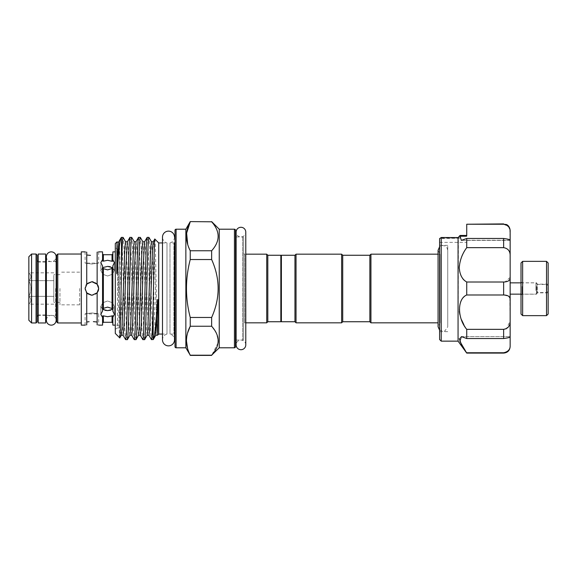 <?xml version="1.0" encoding="UTF-8"?>
<svg xmlns="http://www.w3.org/2000/svg" width="577" height="577" viewBox="0 0 577 577"><rect width="100%" height="100%" fill="white"/><g stroke="black" fill="none" stroke-linecap="round" stroke-linejoin="round"><path stroke-width="0.43" stroke-dasharray="2.88 2.16" d="M46.384 256.751A4.883 4.883 0 0 0 51.266 261.633A4.883 4.883 0 0 0 56.149 256.751L56.149 320.249A4.883 4.883 0 0 0 51.266 315.367A4.883 4.883 0 0 0 46.384 320.249L46.384 256.751M245.78 344.895A4.832 4.832 0 0 0 240.948 340.062A4.832 4.832 0 0 0 236.116 344.895L236.116 232.105A4.832 4.832 0 0 0 240.948 236.938A4.832 4.832 0 0 0 245.78 232.105M45.619 314.984L45.619 262.016L45.619 314.984L38.241 314.984L38.241 262.016L38.241 314.984M45.619 262.016L38.241 262.016M45.619 322.969L45.619 254.031M38.241 322.969L38.241 254.031M521.009 262.989L521.009 314.011M522.639 315.641L522.639 261.359M548.15 314.011L548.15 262.989M546.52 261.359L546.52 315.641M521.009 290.902L521.009 281.713L521.009 290.902M522.098 286.48L522.098 294.198L522.098 286.48M537.295 286.964L537.295 292.842L537.295 286.964M548.15 286.964L548.15 292.842L548.15 286.964M536.48 286.48L536.48 294.198L536.48 286.48M537.021 286.884L537.021 293.058L537.021 286.884M547.876 287.447L547.876 291.486L547.876 287.447M537.021 289.942L537.021 284.432L537.021 289.942M510.155 282.853L510.155 290.498M439.602 305.009L439.602 245.348L439.602 305.009M447.738 305.009L447.738 245.348L447.738 305.009M510.155 233.44L510.155 240.198L510.155 233.44M466.735 233.44L466.735 224.237L503.642 224.237L508.698 226.804M441.225 341.144L441.225 237.587L440.056 238.193L459.443 238.193L458.16 237.587L459.443 238.193L461.261 236.433L459.443 238.193L439.602 238.561L439.602 339.521M441.138 237.493L458.405 237.493L458.059 341.144M458.152 237.587L459.855 235.704L461.376 240.378L466.735 238.467L466.735 247.656C457.164 258.958 457.114 278.179 466.735 282.009L466.735 294.991C462.271 297.458 459.775 302.218 459.242 309.272L459.357 311.501M459.84 314.465L461.521 319.809M463.858 324.692L466.735 329.344L466.735 338.533L461.376 336.622L459.242 338.649M461.521 344.664L466.735 353.088M85.093 251.86L85.093 263.112L91.88 264.035L98.667 263.112L91.88 264.035L85.093 263.112L98.667 263.112L98.667 251.86M81.299 325.139L81.299 251.86M86.73 252.135C84.567 251.788 84.567 251.788 86.73 252.135L86.73 284.086L86.73 255.005L90.466 255.373M87.437 293.628L85.093 288.5L86.73 284.086C90.236 280.92 93.705 280.956 97.131 284.201L97.131 252.12C99.165 251.788 99.165 251.788 97.131 252.12L97.131 254.991L97.131 252.12M53.82 291.226L53.82 301.612L53.82 296.333L28.85 296.333L28.85 280.667L28.85 296.333C31.562 298.944 31.562 301.555 28.85 304.166C31.562 301.555 31.562 298.944 28.85 296.333C31.562 291.111 31.562 285.889 28.85 280.667L28.85 272.834L28.85 280.667C31.562 278.056 31.562 275.445 28.85 272.834C31.562 275.445 31.562 278.056 28.85 280.667C31.562 285.889 31.562 291.111 28.85 296.333L53.82 296.333L53.82 278.114L53.82 291.226M53.82 301.612L53.82 298.886L53.82 301.612M59.95 288.5L59.95 304.836L59.95 288.5M56.69 255.121L56.69 321.879M37.152 321.879L37.152 255.121M28.85 256.751L28.85 320.249M31.562 322.969L31.562 254.031M119.374 288.5L119.374 251.86L119.374 288.5M102.555 309.553L102.555 265.997L102.555 267.447L103.37 268.651L107.61 269.892L112.046 268.514L112.861 267.266L112.861 309.734L112.046 308.486L107.61 307.108L103.37 308.349L100.824 314.407L102.555 317.408L102.555 315.958L102.555 323.098L102.555 315.958L107.61 316.701L112.861 315.814L112.861 317.263L114.397 314.407L112.861 311.183L112.861 265.817L114.397 262.593L112.861 259.737L112.861 251.86M98.667 288.486L98.667 288.5C99.085 279.744 84.675 279.751 85.093 288.5C84.675 297.242 99.085 297.263 98.667 288.5L97.131 284.201L97.131 254.991L97.131 284.201M107.61 266.401L102.807 267.483L100.824 270.548L102.814 274.263L107.61 276.001L102.814 274.263L100.824 270.548L100.824 262.593L102.555 259.592L102.555 251.86M102.583 267.62L100.824 270.548L100.824 262.593L102.555 265.997L102.555 267.447M112.861 309.734L112.861 267.266M79.684 288.5L79.684 304.836L79.684 288.5M86.73 324.865L86.73 321.995L86.73 324.865C84.567 325.219 84.567 325.219 86.73 324.865L86.73 292.914C90.228 296.08 93.698 296.044 97.131 292.799L98.22 290.909M91.88 312.965C83.124 313.975 83.124 313.975 91.88 312.965C83.124 313.975 83.124 313.975 91.88 312.965C100.636 313.975 100.636 313.975 91.88 312.965C100.636 313.975 100.636 313.975 91.88 312.965M89.089 321.714L86.73 321.995L86.73 292.914L86.73 321.995M102.583 309.38L100.824 306.452L102.814 302.737L107.61 300.999L102.814 302.737L100.824 306.452L104.985 310.325M112.861 259.737L112.861 261.186L107.61 260.299L102.555 261.042L102.555 253.902L102.555 259.592M281.381 321.742L281.381 255.258M294.955 321.742L294.955 255.258M296.037 322.832L296.037 254.168M341.634 322.832L341.634 254.168M342.716 321.742L342.716 255.258M369.857 255.258L369.857 321.742M119.374 327.931L119.374 249.069L119.374 327.931L117.513 327.931L117.513 249.069L115.299 247.793L115.299 329.207L115.299 247.793M119.374 249.069L117.513 249.069L117.513 327.931L115.299 329.207M281.381 321.201L281.381 255.799L281.381 321.201M280.84 255.258L280.84 321.742M174.492 237.125A6.001 6.001 0 0 1 169.991 242.939L173.922 242.939L173.922 334.061L173.922 242.939A1.089 1.089 0 0 0 174.492 242.773L174.492 334.227A1.089 1.089 0 0 0 173.922 334.061L169.991 334.061L169.991 242.939L169.991 334.061A6.001 6.001 0 0 1 174.492 339.867M175.004 230.288L175.004 346.712M235.524 346.712L235.524 230.288M243.66 238.027L243.66 338.973L243.66 238.027A1.089 1.089 0 0 0 242.578 236.938L236.116 236.938M243.66 338.973A1.089 1.089 0 0 1 242.578 340.062L236.116 340.062M243.66 253.087A1.089 1.089 0 0 0 244.749 254.168L244.749 322.832L244.749 254.168L245.78 254.168L245.78 322.832L244.749 322.832A1.089 1.089 0 0 0 243.66 323.913L243.66 253.087L243.66 323.913M219.238 229.206L219.238 347.794M218.077 342.889L211.644 355.396M211.644 221.604L211.644 221.799C220.291 231.42 220.291 241.078 211.644 250.757L211.644 259.535C220.291 278.857 220.291 298.165 211.644 317.465L211.644 326.243L216.433 333.304L218.236 340.726M235.524 236.938L235.524 340.062M266.733 254.168L266.733 322.832M267.815 255.258L267.815 321.742M185.859 229.206L185.859 347.794M211.644 221.799L190.244 221.604M211.644 326.243L190.244 326.243L190.244 317.465C185.224 298.136 185.224 278.828 190.244 259.535L190.244 250.757L187.727 244.561M190.244 355.396L187.554 348.414M186.436 340.718L187.554 333.03M158.718 242.939L158.718 334.061M154.824 239.037C155.689 236.469 156.562 333.766 157.492 335.143L157.55 335.237M147.171 237.371C147.647 238.063 148.123 246.588 148.606 262.939C149.551 294.804 150.525 341.368 151.477 339.629M153.157 339.579C152.213 339.572 151.275 294.032 150.337 262.939C149.861 246.588 149.385 238.063 148.902 237.371M144.596 339.629C143.644 341.368 142.67 294.804 141.726 262.939C141.242 246.588 140.766 238.063 140.29 237.371M138.552 237.371C139.028 238.063 139.511 246.588 139.987 262.939C140.939 294.804 141.913 341.368 142.858 339.629M135.977 339.629C135.501 338.937 135.025 330.412 134.542 314.061C133.597 282.196 132.623 235.632 131.671 237.371M129.933 237.371C130.416 238.063 130.892 246.588 131.368 262.939C132.321 294.804 133.294 341.368 134.246 339.629M127.366 339.629C126.882 338.937 126.406 330.412 125.93 314.061C124.978 282.196 124.005 235.632 123.052 237.371M121.487 237.371L121.487 237.811C122.425 241.179 123.29 284.497 124.192 314.061C124.668 330.412 125.151 338.937 125.627 339.629M115.299 243.559L115.299 333.441M119.749 337.891C118.905 340.502 118.061 248.471 117.16 242.369L117.03 241.835M121.091 237.774L121.487 237.811M162.49 242.939L166.991 242.939L166.991 334.061A6.001 6.001 0 0 0 162.49 339.875L162.49 237.125A6.001 6.001 0 0 0 166.991 242.939L166.991 334.061L162.49 334.061M438.08 250.288L440.035 254.168L438.08 254.168L438.08 326.712L440.035 322.832L440.035 254.168L440.035 322.832L438.08 322.832M447.738 273.808L447.738 326.885L447.738 273.808M447.738 326.885L447.738 250.115L447.738 326.885L444.744 331.176L439.602 330.224M370.939 254.168L370.939 322.832M175.004 335.15L175.004 241.85M190.244 250.757L211.644 250.757M190.244 317.465L211.644 317.465M211.644 259.535L190.244 259.535M190.244 355.201L211.644 355.201M110.697 310.21L114.397 306.452L112.407 302.737L107.61 300.999L112.407 302.737L114.397 306.452L112.739 309.315M112.739 267.685L114.397 270.548L112.407 274.263L107.61 276.001L112.407 274.263L114.397 270.548L110.229 266.675M92.933 281.8L96.9 283.934M97.888 285.348L98.198 286.033M97.246 292.654L91.88 295.287M97.131 322.009L97.131 324.88C99.165 325.212 99.165 325.212 97.131 324.88L97.131 322.009L93.373 321.634M97.131 324.88L97.131 292.799M53.82 275.388L53.82 278.114L53.82 275.388M102.555 325.139L102.555 317.408M112.861 325.139L112.861 317.263M112.861 315.814L112.861 323.098L112.861 315.814M112.861 261.186L112.861 253.902L112.861 261.186M37.152 288.5L37.152 260.552L37.152 288.5M56.69 288.5L56.69 260.552M86.73 255.005L86.73 284.086M53.82 304.166L28.85 304.166M53.82 280.667L28.85 280.667L53.82 280.667M53.82 272.834L28.85 272.834M53.82 288.5L53.82 285.774L53.82 288.5M509.852 229.184L510.155 240.335C510.328 239.679 508.157 239.058 503.642 238.467L503.642 247.656C508.157 248.463 510.328 251.262 510.155 256.051L510.155 277.393L505.048 281.937M466.735 238.467L503.642 238.467M510.155 240.378L461.376 240.378L510.155 240.378M466.735 282.009L503.642 282.009L503.642 294.991L508.712 296.268M466.735 294.991L503.642 294.991M466.735 247.656L503.642 247.656M510.155 231.5L510.155 230.425M510.155 345.5C510.328 349.359 508.157 351.775 503.642 352.763L503.642 353.088M466.735 352.763L503.642 352.763M466.735 338.533L503.642 338.533C508.157 337.942 510.328 337.321 510.155 336.665L510.155 336.665M509.844 297.739L510.155 320.949L506.519 328.63M466.735 329.344L503.642 329.344L503.642 338.533M510.155 299.607L510.155 277.393M459.79 235.899L466.735 235.899L466.735 235.445M459.855 235.704L461.261 236.433L459.855 235.704L460.129 235.445M535.939 290.498L535.939 282.853L535.939 290.498M546.794 289.942L546.794 284.432L546.794 289.942M55.608 288.5L55.608 315.367L55.608 288.5M38.241 288.5L38.241 315.367L38.241 288.5M36.07 254.031L36.07 322.969M57.779 322.969L57.779 254.031M103.37 308.349L103.37 268.651M112.046 268.514L112.046 308.486M176.093 347.794L176.093 229.206M234.435 229.206L234.435 347.794M242.578 236.938L242.578 340.062L242.578 236.938M157.492 335.143L156.158 311.897L154.001 247.973L153.222 241.756M148.916 335.244L147.539 311.897L145.39 247.973L144.611 241.756M140.298 335.244L138.927 311.897L136.771 247.973L135.992 241.756M131.686 335.244L130.308 311.897L128.152 247.973L127.373 241.756M123.067 335.244L121.689 311.897L119.54 247.973L118.761 241.756M155.768 335.244L154.997 329.027L152.84 265.103L151.462 241.756M147.157 335.244L146.378 329.027L144.221 265.103L142.851 241.756M138.538 335.244L137.759 329.027L135.609 265.103L134.232 241.756M129.926 335.244L129.147 329.027L126.99 265.103L125.613 241.756M121.307 335.244L120.528 329.027L117.16 242.369M112.046 315.742L112.046 322.283M103.37 322.283L103.37 315.843M112.046 254.717L112.046 261.258M103.37 261.157L103.37 254.717M461.261 236.433L466.735 236.433L461.261 236.433M548.15 292.842L537.295 292.842L536.48 294.198L522.098 294.198L521.009 295.287M548.15 284.158L537.295 284.158L536.48 282.802L522.098 282.802L521.009 281.713M521.009 282.853L535.939 282.853L537.021 283.942M537.021 284.432L546.794 284.432L547.876 285.514M447.738 331.652L439.602 331.652M466.735 240.198L510.155 240.198M59.95 302.341L53.82 302.341M46.384 315.367L56.149 315.511M119.374 251.86L115.299 251.86M56.149 261.489L46.384 261.633M45.619 261.633L38.241 261.633M79.684 304.836L59.95 304.836M85.093 325.139L85.093 313.888L98.667 313.888L98.667 325.139M100.824 314.407L100.824 306.452L100.824 314.407M447.738 250.115L446.836 247.475L444.896 245.889L442.133 245.521L439.602 246.776M114.397 314.407L114.397 306.452L114.397 314.407M114.397 270.548L114.397 262.593L114.397 270.548M79.684 272.164L59.95 272.164M45.619 315.367L38.241 315.367M119.374 325.139L115.299 325.139M59.95 274.659L53.82 274.659M461.376 336.622L510.155 336.622L461.376 336.622M439.602 242.369L466.735 242.369M447.738 245.348L439.602 245.348M537.021 293.058L535.939 294.147L521.009 294.147M547.876 291.486L546.794 292.568L537.021 292.568"/><path stroke-width="0.87" d="M51.266 251.86A4.883 4.883 0 0 0 46.384 256.751L46.384 320.249A4.883 4.883 0 0 0 51.266 325.139A4.883 4.883 0 0 0 56.149 320.249L56.149 256.751A4.883 4.883 0 0 0 51.266 251.86M240.948 227.28A4.832 4.832 0 0 0 236.116 232.105L236.116 344.895A4.832 4.832 0 0 0 240.948 349.72A4.832 4.832 0 0 0 245.78 344.895L245.78 232.105A4.832 4.832 0 0 0 240.948 227.28M45.619 254.031L45.619 322.969L38.241 322.969L38.241 254.031L45.619 254.031M522.639 315.641L521.009 314.011L521.009 262.989L522.639 261.359L522.639 315.641L546.52 315.641L546.52 261.359L548.15 262.989L548.15 314.011L546.52 315.641M510.155 290.498L510.155 282.853L521.009 282.853M466.735 235.445L460.129 235.445L466.735 235.445L466.735 233.44M466.735 247.656L466.735 238.467L461.376 240.378L459.855 235.704L458.059 237.767L458.059 341.144L466.735 353.088L459.898 341.375L461.376 336.622L466.735 338.533L466.735 329.344C457.164 318.042 457.114 298.821 466.735 294.991L466.735 282.009C462.271 279.542 459.775 274.782 459.242 267.728C459.775 260.4 462.271 253.707 466.735 247.656L503.642 247.656L503.642 238.467C508.157 239.058 510.328 239.679 510.155 240.335L510.155 256.051C510.328 251.255 508.157 248.456 503.642 247.656M466.735 282.009L503.642 282.009C508.157 281.85 510.328 280.314 510.155 277.393L510.155 231.5C510.328 227.641 508.157 225.225 503.642 224.237L506.418 224.532C506.39 224.475 509.621 225.585 510.155 230.425L510.155 231.5M439.602 268.976L439.602 238.561L441.225 237.587L441.225 341.144L439.602 339.521L439.602 268.976M458.152 237.587L441.138 237.493M459.357 311.501L459.84 314.465M461.521 319.809L463.858 324.692M459.242 338.649L461.521 344.664M85.093 251.86L81.299 251.86L81.299 325.139L85.093 325.139M86.73 252.135C84.567 251.788 84.567 251.788 86.73 252.135L86.73 284.086L85.093 288.5L86.73 292.914L85.093 288.507L87.084 283.704L91.88 281.713L92.933 281.8M37.152 255.121L37.152 321.879L36.07 322.969L36.07 254.031L37.152 255.121M56.69 288.5L56.69 255.121L57.779 254.031L57.779 322.969L56.69 321.879L56.69 260.552L55.608 261.633M31.562 322.969L28.85 320.249L28.85 256.751L31.562 254.031L31.562 322.969L36.07 322.969M115.299 251.86L112.861 251.86L112.861 259.737L114.397 262.593L112.861 265.817L112.861 311.183L114.397 314.407L112.861 317.263L112.861 315.814L107.61 316.701L103.37 315.843L102.555 315.958L102.555 317.408L100.824 314.407L102.555 311.003L102.555 265.997L100.824 262.593L102.555 259.592L102.555 251.86L98.667 251.86M97.131 252.12C99.165 251.788 99.165 251.788 97.131 252.12L97.131 284.201L98.667 288.5L98.342 290.563L98.66 288.817M102.555 309.553L103.37 308.349L107.61 307.108L112.046 308.486L112.861 309.734M90.466 255.373L86.73 255.005M86.73 324.865C84.567 325.219 84.567 325.219 86.73 324.865L86.73 292.914L91.88 295.287L87.437 293.628M86.73 321.995L89.089 321.714M86.73 284.086L91.88 281.713L97.131 284.201M112.861 267.266L112.046 268.514L107.61 269.892L103.37 268.651L102.555 267.447M103.37 261.157L107.61 260.299L112.046 261.258L112.046 254.717L103.37 254.717L103.37 261.157L102.555 261.042L102.555 259.592M102.583 267.62L107.61 266.401L112.739 267.685M104.985 310.325L107.61 310.599L102.583 309.38M369.857 321.742L369.857 255.258L370.939 254.168L370.939 322.832L369.857 321.742L342.716 321.742L341.634 322.832L296.037 322.832L294.955 321.742L281.381 321.742L281.381 255.258L294.955 255.258L296.037 254.168L341.634 254.168L341.634 322.832M369.857 255.258L342.716 255.258L341.634 254.168M281.381 321.201L280.84 321.742L267.815 321.742L266.733 322.832L245.78 322.832L245.78 344.895M281.381 255.799L280.84 255.258L267.815 255.258L266.733 254.168L245.78 254.168L245.78 232.105M174.492 339.867A6.001 6.001 0 0 1 174.492 339.875L174.492 242.773A1.089 1.089 0 0 0 175.004 241.85L175.004 335.15A1.089 1.089 0 0 0 174.492 334.227L174.492 339.875A6.001 6.001 0 0 1 168.491 345.868A6.001 6.001 0 0 1 162.49 339.875L162.49 237.133M175.004 230.288A1.089 1.089 0 0 1 176.093 229.206L176.093 347.794A1.089 1.089 0 0 1 175.004 346.712L175.004 230.288M234.435 347.794L234.435 229.206A1.089 1.089 0 0 1 235.524 230.288L235.524 346.712A1.089 1.089 0 0 1 234.435 347.794L219.238 347.794L211.644 355.201C220.291 345.58 220.291 335.922 211.644 326.243L211.644 317.465C220.291 298.165 220.291 278.857 211.644 259.535L211.644 250.757C220.291 241.136 220.291 231.478 211.644 221.799L190.244 221.604L211.644 221.799M218.236 340.726L218.077 342.889M234.435 229.206L219.238 229.206L211.644 221.604M236.116 340.062L235.524 340.062L235.524 236.938L236.116 236.938M187.554 333.03L190.244 326.243C185.224 335.843 185.224 345.5 190.244 355.201L185.859 347.794L185.859 229.206L190.244 221.604M187.727 244.561L186.623 233.158L190.244 221.799C185.224 231.399 185.224 241.056 190.244 250.757L190.244 259.535C185.224 278.828 185.224 298.136 190.244 317.465L190.244 326.243L211.644 326.243M187.554 348.414L186.436 340.718M185.859 347.794L176.093 347.794M185.859 229.206L176.093 229.206M162.49 334.061L158.718 334.061L157.55 335.237L157.903 301.079C157.817 298.994 157.68 298.9 157.492 300.797C156.057 323.841 154.65 336.744 153.287 339.5L151.477 339.629C151.989 340.25 152.681 324.757 153.157 305.312C153.72 274.097 154.254 237.219 154.824 239.037L158.718 242.939L162.49 242.939M154.824 239.037L153.222 241.756L152.53 248.572L149.695 329.027L148.916 335.244L151.477 339.629M148.902 237.371L147.171 237.371C146.688 238.063 146.212 246.588 145.736 262.939C144.784 294.804 143.81 341.368 142.858 339.629L144.596 339.629C145.548 341.368 146.522 294.804 147.467 262.939C147.95 246.588 148.426 238.063 148.902 237.371L151.462 241.756L150.684 247.973L147.849 328.428L147.157 335.244L144.596 339.629M147.171 237.371L144.611 241.756L142.851 241.756L140.341 237.421L138.552 237.371C137.6 235.632 136.626 282.196 135.682 314.061C135.198 330.412 134.722 338.937 134.246 339.629L135.977 339.629C136.929 341.368 137.903 294.804 138.855 262.939C139.331 246.588 139.807 238.063 140.29 237.371M144.611 241.756L143.233 265.103L141.076 329.027L140.298 335.244L142.858 339.629M138.552 237.371L135.992 241.756L134.232 241.756L131.729 237.421L129.933 237.371C128.988 235.632 128.015 282.196 127.063 314.061C126.587 330.412 126.103 338.937 125.627 339.629L127.366 339.629C128.31 341.368 129.284 294.804 130.236 262.939C130.712 246.588 131.195 238.063 131.671 237.371M135.992 241.756L134.614 265.103L132.465 329.027L131.686 335.244L134.246 339.629M129.933 237.371L127.373 241.756L125.613 241.756L123.11 237.421L121.487 237.371L121.487 267.584C120.903 299.174 120.341 339.889 119.749 337.891L115.299 333.441L115.299 243.559L117.03 241.835L116.756 272.51C116.864 274.327 116.994 274.306 117.16 272.445C118.494 251.673 119.807 240.111 121.091 237.774L121.487 237.371M127.373 241.756L126.002 265.103L123.846 329.027L123.067 335.244L125.627 339.629M142.851 241.756L142.072 247.973L141.351 265.103L139.237 328.428L138.538 335.244L135.977 339.629M134.232 241.756L133.453 247.973L130.618 328.428L129.926 335.244L127.366 339.629M123.052 237.371C122.519 238.445 121.999 248.514 121.487 267.584M117.16 242.369L117.03 241.835M174.492 237.125A6.001 6.001 0 0 0 168.491 231.132A6.001 6.001 0 0 0 162.49 237.125M439.602 330.224L438.08 326.712L438.08 250.288L438.08 254.168L370.939 254.168M438.08 322.832L370.939 322.832M158.718 334.061L158.718 242.939M125.613 241.756L124.834 247.973L121.999 328.428L121.307 335.244L119.749 337.891M117.052 241.835C117.989 242.333 118.559 242.304 118.761 241.756L121.091 237.774M153.157 339.629L153.157 305.312M157.492 300.797L155.768 335.244L153.287 339.5M280.84 321.742L280.84 255.258M267.815 321.742L267.815 255.258M266.733 322.832L266.733 254.168M219.238 347.794L219.238 229.206M211.644 355.201L190.244 355.201M190.244 259.535L211.644 259.535M211.644 317.465L190.244 317.465M211.644 250.757L190.244 250.757M342.716 255.258L342.716 321.742M296.037 254.168L296.037 322.832M294.955 255.258L294.955 321.742M112.739 309.315L107.61 310.599L110.697 310.21M110.229 266.675L107.61 266.401M112.046 261.258L112.861 261.186L112.861 259.737M96.9 283.934L97.888 285.348M98.198 286.033L98.667 288.486L97.131 292.799L91.88 295.287M98.22 290.909L97.246 292.654M93.373 321.634L97.131 322.009M97.131 324.88C99.165 325.212 99.165 325.212 97.131 324.88L97.131 292.799M102.555 317.408L102.555 325.139L98.667 325.139M112.861 317.263L112.861 325.139L115.299 325.139M459.79 235.899L466.735 235.899L466.735 224.237L503.642 224.237M466.735 238.467L503.642 238.467M508.698 226.804L509.852 229.184M466.735 224.237L503.642 223.912M510.155 277.393L510.155 299.607C510.328 296.686 508.157 295.15 503.642 294.991L503.642 282.009L505.048 281.937M466.735 294.991L503.642 294.991M506.519 328.63L503.642 329.344C508.157 328.537 510.328 325.738 510.155 320.949L510.155 336.665C510.328 337.321 508.157 337.942 503.642 338.533L503.642 329.344L466.735 329.344M466.735 338.533L503.642 338.533M466.735 352.763L503.642 352.763C508.157 351.775 510.328 349.359 510.155 345.5L510.155 299.607M510.155 345.5L510.155 336.665M508.712 296.268L509.844 297.739M112.046 308.486L112.046 268.514M103.37 268.651L103.37 308.349M118.761 241.756L117.16 272.445M103.37 315.843L103.37 322.283L112.046 322.283L112.046 315.742M510.155 346.575C509.772 350.527 507.601 352.706 503.642 353.088L503.642 352.763M522.639 261.359L546.52 261.359M458.059 341.144L441.225 341.144M55.608 315.367L56.69 316.448M38.241 315.367L37.152 316.448M81.299 254.031L57.779 254.031M46.384 261.633L45.619 261.633M36.07 254.031L31.562 254.031M439.602 246.776L438.08 250.288M211.644 355.396L190.244 355.396M153.222 241.756L151.462 241.756M148.916 335.244L147.157 335.244M140.298 335.244L138.538 335.244M131.686 335.244L129.926 335.244M123.067 335.244L121.307 335.244M157.521 335.223L155.768 335.244M112.046 254.717L112.861 253.902M103.37 254.717L102.555 253.902M46.384 315.367L45.619 315.367M81.299 322.969L57.779 322.969M38.241 261.633L37.152 260.552M112.046 322.283L112.861 323.098M103.37 322.283L102.555 323.098M503.642 353.088L466.735 353.088M459.941 235.531L458.124 237.616L459.941 235.531M521.009 294.147L510.155 294.147"/></g></svg>
